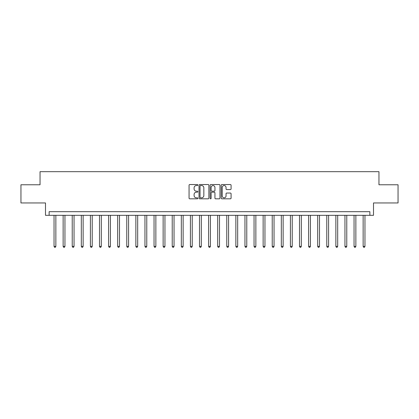 <?xml version="1.0" encoding="UTF-8"?>
<svg xmlns="http://www.w3.org/2000/svg" width="419" height="419" viewBox="0 0 419 419"><rect width="100%" height="100%" fill="white"/><g stroke="black" fill="none" stroke-linecap="round" stroke-linejoin="round"><path stroke-width="0.63" d="M197.862 185.041A0.498 0.498 0 0 0 197.365 184.543L189.781 184.543A0.712 0.712 0 0 0 189.063 185.256L189.063 198.108A0.712 0.712 0 0 0 189.781 198.821L197.365 198.821A0.498 0.498 0 0 0 197.862 198.318A0.498 0.498 0 0 0 197.365 197.82L196.38 197.82A2.284 2.284 0 0 1 194.097 195.537L194.097 194.463A2.284 2.284 0 0 1 196.38 192.18L197.365 192.18A0.498 0.498 0 0 0 197.862 191.682A0.498 0.498 0 0 0 197.365 191.179L196.38 191.179A2.284 2.284 0 0 1 194.097 188.896L194.097 187.827A2.284 2.284 0 0 1 196.38 185.544L197.365 185.544A0.498 0.498 0 0 0 197.862 185.041M230.361 189.577A0.712 0.712 0 0 0 231.079 188.859L231.079 185.256A0.712 0.712 0 0 0 230.361 184.543L221.939 184.543A0.712 0.712 0 0 0 221.227 185.256L221.227 198.108A0.712 0.712 0 0 0 221.939 198.821L230.361 198.821A0.712 0.712 0 0 0 231.079 198.108L231.079 193.751A0.712 0.712 0 0 0 230.361 193.039L226.758 193.039A0.712 0.712 0 0 0 226.045 193.751L226.045 195.909A1.912 1.912 0 0 1 224.134 197.82A1.912 1.912 0 0 1 222.227 195.909L222.227 187.45A1.912 1.912 0 0 1 224.134 185.544A1.912 1.912 0 0 1 226.045 187.45L226.045 188.859A0.712 0.712 0 0 0 226.758 189.577L230.361 189.577M369.867 215.319L373.502 215.319L373.502 202.953L398.05 202.953L398.05 184.774L378.959 184.774L378.959 171.68L40.041 171.68L40.041 184.774L20.95 184.774L20.95 202.953L45.498 202.953L45.498 215.319L369.867 215.319L369.867 211.684L49.133 211.684L49.133 215.319M208.877 185.256A0.712 0.712 0 0 0 208.159 184.543L199.737 184.543A0.712 0.712 0 0 0 199.025 185.256L199.025 198.108A0.712 0.712 0 0 0 199.737 198.821L208.159 198.821A0.712 0.712 0 0 0 208.877 198.108L208.877 185.256M210.841 184.543L219.263 184.543A0.712 0.712 0 0 1 219.975 185.256L219.975 198.108A0.712 0.712 0 0 1 219.263 198.821L215.659 198.821A0.712 0.712 0 0 1 214.942 198.108L214.942 192.897A0.712 0.712 0 0 0 214.229 192.18L211.836 192.18A0.712 0.712 0 0 0 211.124 192.897L211.124 198.318A0.498 0.498 0 0 1 210.626 198.821A0.498 0.498 0 0 1 210.123 198.318L210.123 185.256A0.712 0.712 0 0 1 210.841 184.543M200.523 185.544A0.498 0.498 0 0 0 200.025 186.041L200.025 197.323A0.498 0.498 0 0 0 200.523 197.82L201.56 197.82A2.284 2.284 0 0 0 203.844 195.537L203.844 187.827A2.284 2.284 0 0 0 201.56 185.544L200.523 185.544M214.942 187.487A1.912 1.912 0 0 0 213.035 185.575A1.912 1.912 0 0 0 211.124 187.487L211.124 190.467A0.712 0.712 0 0 0 211.836 191.179L214.229 191.179A0.712 0.712 0 0 0 214.942 190.467L214.942 187.487M54.041 215.319L54.041 246.372L55.858 246.372L55.858 215.319M55.858 246.372L55.313 247.32L54.585 247.32L54.041 246.372M63.133 215.319L63.133 246.372L64.95 246.372L64.95 215.319M64.95 246.372L64.406 247.32L63.678 247.32L63.133 246.372M72.225 215.319L72.225 246.372L74.043 246.372L74.043 215.319M74.043 246.372L73.498 247.32L72.77 247.32L72.225 246.372M81.317 215.319L81.317 246.372L83.135 246.372L83.135 215.319M83.135 246.372L82.59 247.32L81.862 247.32L81.317 246.372M90.404 215.319L90.404 246.372L92.222 246.372L92.222 215.319M92.222 246.372L91.677 247.32L90.949 247.32L90.404 246.372M99.497 215.319L99.497 246.372L101.314 246.372L101.314 215.319M101.314 246.372L100.77 247.32L100.041 247.32L99.497 246.372M108.589 215.319L108.589 246.372L110.407 246.372L110.407 215.319M110.407 246.372L109.862 247.32L109.134 247.32L108.589 246.372M117.681 215.319L117.681 246.372L119.499 246.372L119.499 215.319M119.499 246.372L118.954 247.32L118.226 247.32L117.681 246.372M126.768 215.319L126.768 246.372L128.591 246.372L128.591 215.319M128.591 246.372L128.041 247.32L127.318 247.32L126.768 246.372M135.861 215.319L135.861 246.372L137.678 246.372L137.678 215.319M137.678 246.372L137.133 247.32L136.405 247.32L135.861 246.372M144.953 215.319L144.953 246.372L146.77 246.372L146.77 215.319M146.77 246.372L146.226 247.32L145.498 247.32L144.953 246.372M154.045 215.319L154.045 246.372L155.863 246.372L155.863 215.319M155.863 246.372L155.318 247.32L154.59 247.32L154.045 246.372M163.138 215.319L163.138 246.372L164.955 246.372L164.955 215.319M164.955 246.372L164.41 247.32L163.682 247.32L163.138 246.372M172.225 215.319L172.225 246.372L174.042 246.372L174.042 215.319M174.042 246.372L173.497 247.32L172.769 247.32L172.225 246.372M181.317 215.319L181.317 246.372L183.134 246.372L183.134 215.319M183.134 246.372L182.59 247.32L181.862 247.32L181.317 246.372M190.409 215.319L190.409 246.372L192.227 246.372L192.227 215.319M192.227 246.372L191.682 247.32L190.954 247.32L190.409 246.372M199.502 215.319L199.502 246.372L201.319 246.372L201.319 215.319M201.319 246.372L200.774 247.32L200.046 247.32L199.502 246.372M208.589 215.319L208.589 246.372L210.411 246.372L210.411 215.319M210.411 246.372L209.861 247.32L209.139 247.32L208.589 246.372M217.681 215.319L217.681 246.372L219.498 246.372L219.498 215.319M219.498 246.372L218.954 247.32L218.226 247.32L217.681 246.372M226.773 215.319L226.773 246.372L228.591 246.372L228.591 215.319M228.591 246.372L228.046 247.32L227.318 247.32L226.773 246.372M235.866 215.319L235.866 246.372L237.683 246.372L237.683 215.319M237.683 246.372L237.138 247.32L236.41 247.32L235.866 246.372M244.958 215.319L244.958 246.372L246.775 246.372L246.775 215.319M246.775 246.372L246.231 247.32L245.503 247.32L244.958 246.372M254.045 215.319L254.045 246.372L255.862 246.372L255.862 215.319M255.862 246.372L255.318 247.32L254.59 247.32L254.045 246.372M263.137 215.319L263.137 246.372L264.955 246.372L264.955 215.319M264.955 246.372L264.41 247.32L263.682 247.32L263.137 246.372M272.23 215.319L272.23 246.372L274.047 246.372L274.047 215.319M274.047 246.372L273.502 247.32L272.774 247.32L272.23 246.372M281.322 215.319L281.322 246.372L283.139 246.372L283.139 215.319M283.139 246.372L282.595 247.32L281.867 247.32L281.322 246.372M290.409 215.319L290.409 246.372L292.232 246.372L292.232 215.319M292.232 246.372L291.682 247.32L290.959 247.32L290.409 246.372M299.501 215.319L299.501 246.372L301.319 246.372L301.319 215.319M301.319 246.372L300.774 247.32L300.046 247.32L299.501 246.372M308.594 215.319L308.594 246.372L310.411 246.372L310.411 215.319M310.411 246.372L309.866 247.32L309.138 247.32L308.594 246.372M317.686 215.319L317.686 246.372L319.503 246.372L319.503 215.319M319.503 246.372L318.959 247.32L318.231 247.32L317.686 246.372M326.778 215.319L326.778 246.372L328.596 246.372L328.596 215.319M328.596 246.372L328.051 247.32L327.323 247.32L326.778 246.372M335.865 215.319L335.865 246.372L337.683 246.372L337.683 215.319M337.683 246.372L337.138 247.32L336.41 247.32L335.865 246.372M344.957 215.319L344.957 246.372L346.775 246.372L346.775 215.319M346.775 246.372L346.23 247.32L345.502 247.32L344.957 246.372M354.05 215.319L354.05 246.372L355.867 246.372L355.867 215.319M355.867 246.372L355.322 247.32L354.594 247.32L354.05 246.372M363.142 215.319L363.142 246.372L364.959 246.372L364.959 215.319M364.959 246.372L364.415 247.32L363.687 247.32L363.142 246.372"/></g></svg>
